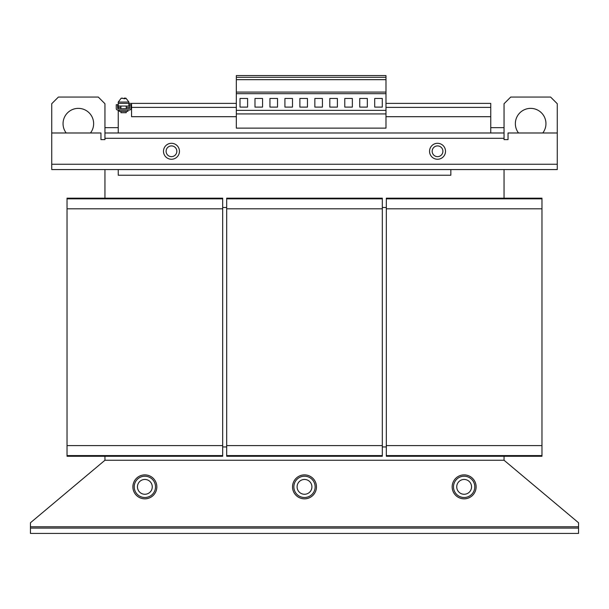 <?xml version="1.0" encoding="UTF-8"?>
<svg xmlns="http://www.w3.org/2000/svg" width="609" height="609" viewBox="0 0 609 609"><rect width="100%" height="100%" fill="white"/><g stroke="black" fill="none" stroke-linecap="round" stroke-linejoin="round"><path stroke-width="0.91" d="M542.794 132.983A15.301 15.301 0 0 0 530.66 108.372A15.301 15.301 0 0 0 518.518 132.983M78.34 108.372A15.301 15.301 0 0 0 66.206 132.983A15.301 15.301 0 0 1 78.34 108.372A15.301 15.301 0 0 1 90.482 132.983A15.301 15.301 0 0 0 78.34 108.372M315.142 486.857A10.642 10.642 0 0 0 304.5 476.215A10.642 10.642 0 0 0 293.858 486.857A10.642 10.642 0 0 1 304.5 476.215A10.642 10.642 0 0 1 315.142 486.857A10.642 10.642 0 0 1 304.5 497.5A10.642 10.642 0 0 1 293.858 486.857A10.642 10.642 0 0 0 304.5 497.5A10.642 10.642 0 0 0 315.142 486.857M316.474 486.857A11.974 11.974 0 0 0 304.5 474.883A11.974 11.974 0 0 0 292.526 486.857A11.974 11.974 0 0 0 304.5 498.832A11.974 11.974 0 0 0 316.474 486.857M297.093 486.857A7.407 7.407 0 0 0 304.5 494.264A7.407 7.407 0 0 0 311.907 486.857A7.407 7.407 0 0 0 304.5 479.45A7.407 7.407 0 0 0 297.093 486.857M474.784 486.857A10.642 10.642 0 0 0 464.142 476.215A10.642 10.642 0 0 0 453.499 486.857A10.642 10.642 0 0 1 464.142 476.215A10.642 10.642 0 0 1 474.784 486.857A10.642 10.642 0 0 1 464.142 497.5A10.642 10.642 0 0 1 453.499 486.857A10.642 10.642 0 0 0 464.142 497.5A10.642 10.642 0 0 0 474.784 486.857M476.116 486.857A11.974 11.974 0 0 0 464.142 474.883A11.974 11.974 0 0 0 452.167 486.857A11.974 11.974 0 0 0 464.142 498.832A11.974 11.974 0 0 0 476.116 486.857M456.735 486.857A7.407 7.407 0 0 0 464.142 494.264A7.407 7.407 0 0 0 471.549 486.857A7.407 7.407 0 0 0 464.142 479.45A7.407 7.407 0 0 0 456.735 486.857M155.501 486.857A10.642 10.642 0 0 0 144.858 476.215A10.642 10.642 0 0 0 134.216 486.857A10.642 10.642 0 0 1 144.858 476.215A10.642 10.642 0 0 1 155.501 486.857A10.642 10.642 0 0 1 144.858 497.5A10.642 10.642 0 0 1 134.216 486.857A10.642 10.642 0 0 0 144.858 497.5A10.642 10.642 0 0 0 155.501 486.857M156.833 486.857A11.974 11.974 0 0 0 144.858 474.883A11.974 11.974 0 0 0 132.884 486.857A11.974 11.974 0 0 0 144.858 498.832A11.974 11.974 0 0 0 156.833 486.857M137.451 486.857A7.407 7.407 0 0 0 144.858 494.264A7.407 7.407 0 0 0 152.265 486.857A7.407 7.407 0 0 0 144.858 479.45A7.407 7.407 0 0 0 137.451 486.857M429.551 151.276A7.986 7.986 0 0 1 437.536 143.298A7.986 7.986 0 0 1 445.514 151.276A7.986 7.986 0 0 1 437.536 159.261A7.986 7.986 0 0 1 429.551 151.276M442.903 151.276A5.367 5.367 0 0 0 437.536 145.909A5.367 5.367 0 0 0 432.169 151.276A5.367 5.367 0 0 0 437.536 156.642A5.367 5.367 0 0 0 442.903 151.276M179.449 151.276A7.986 7.986 0 0 1 171.464 159.261A7.986 7.986 0 0 1 163.486 151.276A7.986 7.986 0 0 1 171.464 143.298A7.986 7.986 0 0 1 179.449 151.276M166.097 151.276A5.367 5.367 0 0 0 171.464 156.642A5.367 5.367 0 0 0 176.831 151.276A5.367 5.367 0 0 0 171.464 145.909A5.367 5.367 0 0 0 166.097 151.276M124.754 98.087L123.871 98.727M126.055 98.247L124.754 98.064L125.233 98.727L121.495 98.247M127.898 110.039L127.898 111.371L119.25 111.371L119.25 110.039M120.909 111.371L120.909 112.695L126.238 112.695L126.238 111.371M382.323 207.486L386.319 207.486M222.681 207.486L226.677 207.486M382.323 455.593L226.677 455.593L226.677 456.255L382.323 456.255L382.323 208.818L226.677 208.818L226.677 198.176L382.323 198.176L382.323 198.838L226.677 198.838M382.323 208.818L382.323 198.838M382.323 445.613L226.677 445.613L226.677 208.818M226.677 455.593L226.677 445.613M541.964 455.593L386.319 455.593L386.319 456.255L541.964 456.255L541.964 208.818L386.319 208.818L386.319 198.176L541.964 198.176L541.964 198.838L386.319 198.838M541.964 208.818L541.964 198.838M541.964 445.613L386.319 445.613L386.319 208.818M386.319 455.593L386.319 445.613M222.681 455.593L67.036 455.593L67.036 456.255L222.681 456.255L222.681 208.818L67.036 208.818L67.036 198.176L222.681 198.176L222.681 198.838L67.036 198.838M222.681 208.818L222.681 198.838M222.681 445.613L67.036 445.613L67.036 208.818M67.036 455.593L67.036 445.613M104.946 169.568L104.946 198.176M118.253 127.662L104.946 127.662L104.946 139.636L100.957 139.636L100.957 132.983L51.735 132.983L51.735 164.247L557.265 164.247L557.265 132.983L508.043 132.983L508.043 139.636L504.054 139.636L504.054 138.304L104.946 138.304M504.054 198.176L504.054 169.568M504.054 138.304L504.054 127.662L490.747 127.662M504.054 127.662L504.054 103.72L510.7 97.067L550.612 97.067L557.265 103.72L557.265 132.983M51.735 132.983L51.735 103.72L58.388 97.067L98.3 97.067L104.946 103.72L104.946 127.662M51.735 164.247L51.735 169.568L557.265 169.568L557.265 164.247M504.054 132.983L104.946 132.983M130.889 104.718L129.557 104.718L129.428 108.707L117.72 108.707L117.59 104.718L116.258 104.718L116.258 108.577A1.462 1.462 0 0 0 117.72 110.039L129.428 110.039A1.462 1.462 0 0 0 130.889 108.577L130.889 104.718M122.394 98.087L121.092 98.247M124.35 98.727L124.35 98.064M124.754 98.727L124.754 98.064M385.984 77.313L236.322 77.313L236.322 75.585L385.984 75.585L385.984 79.665L236.322 79.665L236.322 128.126L385.984 128.126L385.984 113.913L236.322 113.913M385.984 79.665L385.984 110.366L236.322 110.366M314.845 107.108L322.427 107.108L322.427 98.46L314.845 98.46L314.845 107.108M329.812 107.108L337.394 107.108L337.394 98.46L329.812 98.46L329.812 107.108M385.984 93.672L236.322 93.672M385.984 92.081L236.322 92.081M299.879 107.108L307.461 107.108L307.461 98.46L299.879 98.46L299.879 107.108M284.913 107.108L292.495 107.108L292.495 98.46L284.913 98.46L284.913 107.108M385.984 110.366L385.984 113.913M359.744 107.108L367.326 107.108L367.326 98.46L359.744 98.46L359.744 107.108M374.71 107.108L382.292 107.108L382.292 98.46L374.71 98.46L374.71 107.108M344.778 107.108L352.36 107.108L352.36 98.46L344.778 98.46L344.778 107.108M236.322 77.313L236.322 79.665M254.981 107.108L262.563 107.108L262.563 98.46L254.981 98.46L254.981 107.108M269.947 107.108L277.529 107.108L277.529 98.46L269.947 98.46L269.947 107.108M240.015 107.108L247.597 107.108L247.597 98.46L240.015 98.46L240.015 107.108M125.949 98.201L128.895 102.053L118.253 102.053L118.253 107.374L120.909 107.374M236.322 116.692L131.559 116.692L131.559 103.385L128.895 103.385L128.895 106.042L118.253 106.042M385.984 116.692L490.747 116.692L490.747 103.385L385.984 103.385M118.253 103.385L128.895 103.385L128.895 102.053M131.559 106.042L130.889 106.042M129.557 106.042L128.895 106.042M131.559 103.385L236.322 103.385M490.747 116.692L490.747 132.983M118.253 132.983L118.253 110.039M118.253 108.707L118.253 107.374M450.835 169.568L450.835 175.225L118.253 175.225L118.253 169.568M104.946 456.255L104.946 460.252L504.054 460.252L504.054 456.255M386.319 446.945L382.323 446.945M226.677 446.945L222.681 446.945M504.054 460.252L578.55 522.766L578.55 526.77L30.45 526.77L30.45 522.766L104.946 460.252M30.45 526.77L30.45 528.094L578.55 528.094L578.55 526.77M578.55 528.094L578.55 533.415L30.45 533.415L30.45 528.094M126.238 107.374L129.557 107.374M130.889 107.374L236.322 107.374M385.984 107.374L490.747 107.374M126.238 106.042L126.238 108.707M120.909 106.042L120.909 108.707M118.253 102.053L121.199 98.201"/></g></svg>
